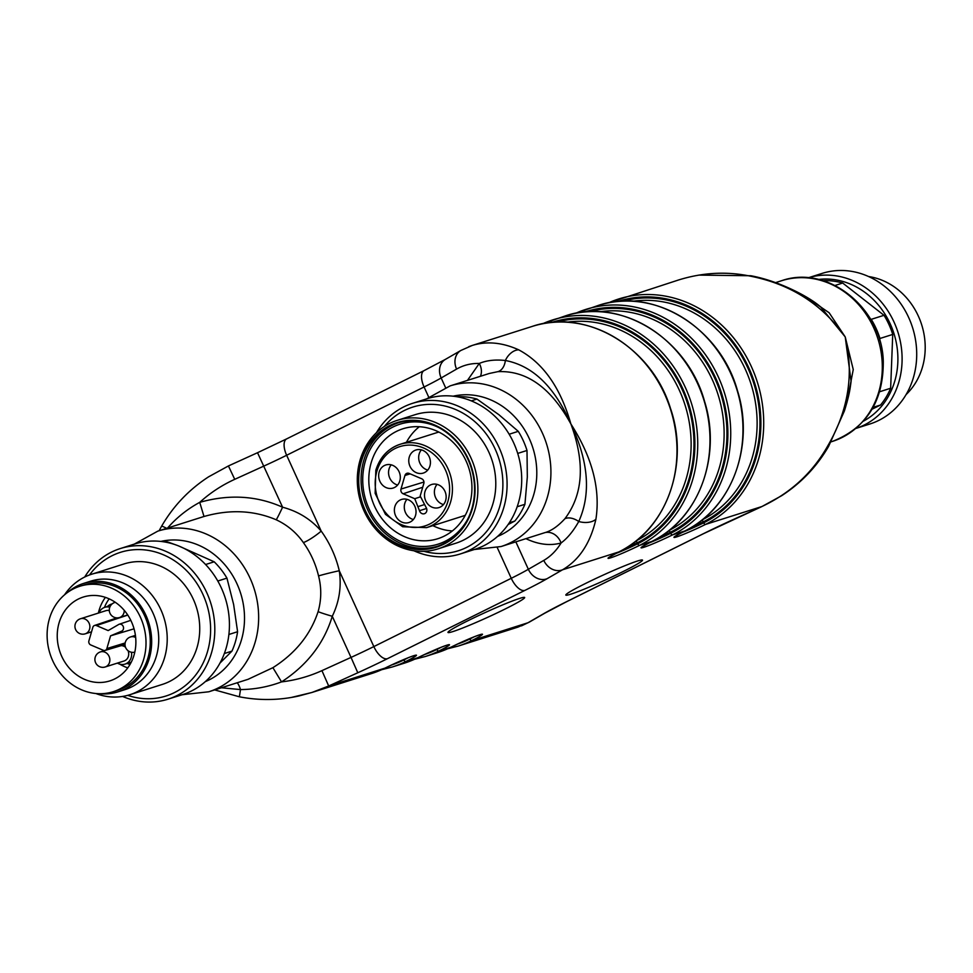 <?xml version="1.0" encoding="UTF-8"?>
<svg xmlns="http://www.w3.org/2000/svg" width="973" height="973" viewBox="0 0 973 973"><rect width="100%" height="100%" fill="white"/><g stroke="black" fill="none" stroke-linecap="round" stroke-linejoin="round"><path stroke-width="1.46" d="M467.478 620.956A42.131 2.688 155.5 0 0 447.981 632.45A42.131 2.688 155.5 0 0 487.437 617.417A42.131 2.688 155.5 0 0 524.666 597.507A42.131 2.688 155.5 0 0 467.478 620.956M585.32 583.569A42.131 2.688 -24.5 0 1 642.508 560.107A42.131 2.688 -24.5 0 1 605.279 580.03A42.131 2.688 -24.5 0 1 565.824 595.062A42.131 2.688 -24.5 0 1 585.32 583.569M468.779 346.68L472.27 345.439C486.841 340.976 502.311 342.435 518.67 349.818C543.043 362.807 560.46 387.534 570.896 423.985C592.229 457.249 600.56 489.018 595.902 519.29C590.343 543.189 579.215 560.034 562.516 569.801L547.081 578.704A68.475 4.366 -24.5 0 1 524.873 590.404L387.449 658.685A68.475 4.366 -24.5 0 1 357.796 672.757L328.692 685.989L384.967 668.135A23.17 1.472 -24.5 0 1 413.72 655.717A23.17 1.472 -24.5 0 1 405.717 661.555L417.964 657.663A23.17 1.472 -24.5 0 1 446.704 645.245A23.17 1.472 -24.5 0 1 438.714 651.083L450.961 647.191A23.17 1.472 -24.5 0 1 479.701 634.773A23.17 1.472 -24.5 0 1 471.71 640.611A121.138 106.957 72.4 0 1 458.21 646.072L517.964 627.111L527.986 622.756A15.799 13.123 60 0 0 529.336 622.1L521.455 625.87M428.716 397.154L424.082 386.986L286.646 455.267A52.664 3.357 -24.5 0 1 263.841 466.091L234.736 479.324C221.783 485.235 210.119 492.922 199.72 502.36C229.093 494.041 256.714 495.658 282.584 507.213C298.091 511.336 310.971 519.302 321.212 531.112A15.799 2.591 -35.8 0 1 303.345 542.557C296.424 532.632 287.4 525.043 276.259 519.801C253.831 510.278 229.75 509.171 204.002 516.493L202.116 517.077M248.042 679.324L272.902 667.685L281.538 681.891C295.488 680.261 308.952 676.503 321.929 670.64L351.022 657.407L332.279 616.274A15.799 0.9 16.1 0 1 318.11 611.64C321.467 599.794 321.613 587.887 318.548 575.931A84.274 74.41 -107.6 0 0 303.345 542.557M272.902 667.685C295.451 653.333 310.521 634.651 318.11 611.64M805.024 296.254L829.154 312.771L845.233 336.938L853.248 369.521L846.899 402.64M480.431 376.271A15.799 12.856 46.5 0 0 479.275 363.452C471.041 363.27 463.476 365.143 456.592 369.083A15.799 13.123 -120 0 1 460.788 350.511M457.298 644.15A119.034 105.096 -107.6 0 0 469.886 638.993A2.104 0.985 -116.4 0 0 471.71 640.611L527.986 622.756L543.421 613.854A68.475 4.366 -24.5 0 1 565.629 602.153L703.053 533.873A68.475 4.366 -24.5 0 1 732.705 519.801L761.81 506.568L705.522 524.423A23.17 1.472 -24.5 0 1 676.782 536.853A23.17 1.472 -24.5 0 1 684.785 531.003L672.525 534.895A23.17 1.472 -24.5 0 1 643.785 547.312A23.17 1.472 -24.5 0 1 651.788 541.475L639.541 545.366A23.17 1.472 -24.5 0 1 610.789 557.784A23.17 1.472 -24.5 0 1 618.792 551.946L562.516 569.801A15.799 13.123 -120 0 1 543.785 560.399C550.645 556.41 556.41 550.609 561.093 542.983C550.073 545.987 538.349 544.552 525.919 538.665M544.381 532.79C551.046 531.063 557.87 526.381 564.887 518.743C583.216 494.43 585.223 462.844 570.896 423.985C550.986 387.741 526.636 370.299 497.86 371.662L489.237 373.486L450.085 385.904A84.274 74.41 72.4 0 1 542.375 433.034A84.274 74.41 72.4 0 1 501.059 546.546L474.35 549.502M321.929 670.64L328.692 685.989L311.883 692.496L291.353 697.446M761.81 506.568C790.769 492.91 812.783 472.61 827.877 445.683C848.359 410.387 854.148 374.143 845.233 336.938C822.38 304.427 790.842 284.189 750.645 276.21C726.758 271.212 702.713 272.476 678.522 279.993L678.351 280.042M456.592 369.083L441.158 377.974A52.664 3.357 -24.5 0 1 424.082 386.986A15.799 7.346 -116.4 0 1 424.119 370.591L286.682 438.872A15.799 7.346 -116.4 0 0 286.646 455.267L321.212 531.112A100.073 88.361 72.4 0 1 339.273 570.737C341.632 586.524 339.297 601.703 332.279 616.274C324.021 643.36 307.103 665.228 281.538 681.891C268.207 686.877 254.525 689.443 240.489 689.577L221.394 687.777M851.107 381.355L851.071 381.598C850.086 388.653 849.636 394.053 844.382 410.995L828.595 446.388A15.799 0.766 -150.4 0 0 827.877 445.683M851.071 381.355L845.233 336.938L820.616 306.921M750.645 276.21L750.84 275.748C778.485 280.82 808.077 296.291 819.424 305.923M467.466 380.394L479.275 363.452C486.561 360.375 495.257 359.39 505.376 360.496A15.799 11.202 -64 0 1 518.67 349.818M497.86 371.662A15.799 10.399 83.1 0 0 505.376 360.496C532.803 365.726 554.646 386.889 570.896 423.985C588.568 461.324 591.183 493.834 578.753 521.504C573.45 530.978 567.563 538.13 561.093 542.983A15.799 13.136 -105.8 0 0 544.868 532.645M234.736 479.324L228.424 465.945L257.529 452.713L282.584 507.213A15.799 0.632 -65 0 1 276.259 519.801M159.122 530.711L161.64 526.15A15.799 0.766 29.6 0 1 166.638 528.327M167.113 528.57C176.332 517.867 187.205 509.122 199.72 502.36L204.002 516.493M595.902 519.29A15.799 10.022 -169 0 1 578.753 521.504A15.799 9.864 -137.8 0 0 564.887 518.743M311.846 692.484L298.954 695.963C279.142 700.39 259.292 700.669 239.382 696.79L240.489 689.577A15.799 3.868 -99.3 0 0 237.132 682.778M357.796 672.757L351.022 657.407A52.664 3.357 155.5 0 0 373.839 646.583L339.273 570.737A15.799 0.62 -13.4 0 0 318.548 575.931M49.38 618.864A55.303 48.832 -107.6 0 0 62.308 675.639A55.303 48.832 -107.6 0 0 113.282 691.694A55.303 48.832 -107.6 0 0 143.104 624.216A55.303 48.832 -107.6 0 0 79.835 586.269A55.303 48.832 -107.6 0 0 49.38 618.864M113.282 691.694L117.526 690.344A55.303 48.832 -107.6 0 0 147.349 622.866A55.303 48.832 -107.6 0 0 84.079 584.919L79.835 586.269M59.037 622.988A43.98 38.835 -107.6 0 0 69.326 668.135A43.98 38.835 -107.6 0 0 109.864 680.893A43.98 38.835 -107.6 0 0 133.569 627.232A43.98 38.835 -107.6 0 0 83.264 597.057A43.98 38.835 -107.6 0 0 59.037 622.988M117.405 663.1A11.165 9.864 -107.6 0 0 125.031 664.109A11.165 9.864 -107.6 0 0 131.477 652.251M121.199 645.646A7.906 6.981 72.4 0 1 123.766 646.194A7.906 6.981 72.4 0 1 125.505 647.227M128.071 650.73A7.906 6.981 72.4 0 1 124.045 660.995L105.181 666.979A7.906 6.981 72.4 0 0 109.864 659.852A7.906 6.981 72.4 0 0 104.914 652.165A7.906 6.981 72.4 0 0 100.401 651.91A7.906 7.906 0 0 0 95.269 661.835A7.906 7.906 0 0 0 105.181 666.979M109.803 607.176A11.433 10.095 -107.6 0 0 104.829 607.322A11.433 10.095 -107.6 0 0 98.942 612.893M80.443 618.767A7.906 7.906 0 0 0 75.298 628.68A7.906 7.906 0 0 0 85.223 633.824A7.906 6.981 72.4 0 0 89.893 626.697A7.906 6.981 72.4 0 0 84.955 619.023A7.906 6.981 72.4 0 0 80.443 618.767L105.899 610.691A7.906 6.981 72.4 0 1 109.317 610.582M115.276 617.648A7.906 6.981 72.4 0 1 115.349 618.439M90.744 644.953L103.333 650.305A3.162 2.785 -107.6 0 0 106.872 648.553L110.569 635.831L121.333 631.307A3.685 3.26 -107.6 0 0 119.156 624.265A3.685 3.26 -107.6 0 0 118.317 624.702L108.173 630.577L96.388 625.554A3.162 2.785 -107.6 0 0 92.849 627.317L88.896 640.891A3.162 2.785 -107.6 0 0 90.744 644.953M134.043 628.826L110.569 635.831M219.971 663.075L231.951 651.119L224.337 653.528M228.886 634.481L237.594 631.72L233.629 604.488L226.94 578.12L217.794 581.027M175.456 544.758L167.502 541.888L166.298 542.277M205.583 564.522L214.194 561.798L178.691 545.975M99.976 693.725A56.884 50.219 -107.6 0 0 118.001 691.852A56.884 50.219 -107.6 0 0 148.674 622.44A56.884 50.219 -107.6 0 0 83.605 583.411A56.884 50.219 -107.6 0 0 67.794 592.277M118.001 691.852L125.079 689.602A56.884 50.219 -107.6 0 0 155.741 620.202A56.884 50.219 -107.6 0 0 90.671 581.173L83.605 583.411M95.841 693.518A63.196 55.802 -107.6 0 0 129.81 694.734A63.196 55.802 -107.6 0 0 163.89 617.612A63.196 55.802 -107.6 0 0 91.584 574.252A63.196 55.802 -107.6 0 0 64.534 594.831M129.81 694.734L162.345 684.408A63.196 55.802 -107.6 0 0 196.412 607.298A63.196 55.802 -107.6 0 0 124.106 563.926L91.584 574.252M127.731 695.342A75.359 66.529 -107.6 0 0 206.033 656.13A75.359 66.529 -107.6 0 0 176.113 561.847A75.359 66.529 -107.6 0 0 89.528 574.946M122.598 696.437A79.008 69.752 -107.6 0 0 122.999 696.607A79.008 69.752 -107.6 0 0 168.061 699.173A79.008 69.752 -107.6 0 0 210.654 602.774A79.008 69.752 -107.6 0 0 120.275 548.565A79.008 69.752 -107.6 0 0 84.712 577.013M168.061 699.173L182.669 694.54A79.008 69.752 -107.6 0 0 225.274 598.14A79.008 69.752 -107.6 0 0 134.882 543.931L120.275 548.565M226.94 578.12A73.741 65.106 -107.6 0 0 214.194 561.798M231.951 651.119A73.741 65.106 -107.6 0 0 237.594 631.72M167.502 541.888A73.741 65.106 -107.6 0 0 164.668 541.973M870.324 318.755L871.224 319.351A73.741 65.106 72.4 0 1 879.945 338.482L879.701 340.38M823.413 280.796L823.876 280.65A73.741 65.106 72.4 0 1 842.691 283.034L835.041 285.454M871.224 319.351L884.007 315.301A73.741 65.106 72.4 0 1 892.728 334.432L879.945 338.482M879.701 391.73L890.648 388.251A73.741 65.106 72.4 0 1 880.541 405.011L873.134 407.359M884.007 315.301L842.691 283.034M890.648 388.251L892.728 334.432M872.088 409.207L880.541 405.011M818.463 279.458A75.359 66.529 72.4 0 1 893.932 333.484A75.359 66.529 72.4 0 1 863.416 421.151M808.162 277.816A79.008 69.752 72.4 0 1 897.945 332.219A79.008 69.752 72.4 0 1 855.948 428.424L869.959 423.973A79.008 69.752 72.4 0 0 912.552 327.573A79.008 69.752 72.4 0 0 822.173 273.377L808.162 277.816M906.082 394.588A67.417 59.523 -107.6 0 0 918.366 316.14A67.417 59.523 -107.6 0 0 868.634 276.551M452.36 530.942A57.675 50.924 72.4 0 1 432.863 525.639M396.498 431.367A57.675 50.924 -107.6 0 0 373.133 502.846A57.675 50.924 -107.6 0 0 437.801 538.714A57.675 50.924 -107.6 0 0 468.901 468.341A57.675 50.924 -107.6 0 0 402.919 428.777A57.675 50.924 -107.6 0 0 396.498 431.367M406.422 442.301A57.675 50.924 72.4 0 1 419.302 426.733M508.149 524.496L514.814 521.054A73.741 65.106 -107.6 0 0 524.921 504.294L527.317 476.952L527.001 450.475A73.741 65.106 -107.6 0 0 518.281 431.343L498.979 414.778L476.965 399.076A73.741 65.106 -107.6 0 0 458.137 396.692L457.614 396.862M476.965 399.076L471.285 400.876M514.814 521.054L509.293 522.805M517.174 506.751L524.921 504.294M527.001 450.475L517.709 453.418M509.159 434.238L518.281 431.343M413.878 550.767A79.008 69.752 -107.6 0 0 460.338 553.941L474.946 549.307A79.008 69.752 -107.6 0 0 517.551 452.907A79.008 69.752 -107.6 0 0 427.159 398.699L412.552 403.333A79.008 69.752 -107.6 0 0 403.746 406.896A79.008 69.752 -107.6 0 0 376.429 432.73M460.338 553.941A79.008 69.752 -107.6 0 0 502.932 457.541A79.008 69.752 -107.6 0 0 412.552 403.333M423.948 551.314A75.359 66.529 -107.6 0 0 502.092 472.793A75.359 66.529 -107.6 0 0 404.318 410.509A75.359 66.529 -107.6 0 0 384.335 426.466M437.984 548.881L455.887 543.202A67.417 59.523 -107.6 0 0 492.241 460.934A67.417 59.523 -107.6 0 0 415.118 414.68L397.203 420.36A67.417 59.523 72.4 0 1 474.325 466.626A67.417 59.523 72.4 0 1 437.984 548.881A67.417 59.523 72.4 0 1 364.145 511.178A67.417 59.523 72.4 0 1 389.686 423.401A67.417 59.523 72.4 0 1 397.203 420.36M443.676 544.235A65.313 57.662 -107.6 0 0 468.427 459.195A65.313 57.662 -107.6 0 0 389.626 425.615A65.313 57.662 -107.6 0 0 364.875 510.655A65.313 57.662 -107.6 0 0 443.676 544.235M389.832 426.089A64.777 57.2 -107.6 0 0 363.586 506.386A64.777 57.2 -107.6 0 0 436.245 546.668A64.777 57.2 -107.6 0 0 471.163 467.624A64.777 57.2 -107.6 0 0 397.057 423.17A64.777 57.2 -107.6 0 0 389.832 426.089M398.237 422.817A64.777 57.2 -107.6 0 0 392.192 425.347A64.777 57.2 -107.6 0 0 365.69 504.975A64.777 57.2 -107.6 0 0 437.412 546.279M438.665 427.512A62.941 55.57 -107.6 0 0 392.958 427.025A62.941 55.57 -107.6 0 0 378.363 523.936A62.941 55.57 -107.6 0 0 467.745 519.132M423.814 483.496A3.685 3.26 -107.6 0 0 421.662 478.765L409.074 473.401A3.685 3.26 -107.6 0 0 404.95 475.456L400.998 489.042A3.685 3.26 -107.6 0 0 403.15 493.773L414.753 498.711L419.497 510.703A4.208 3.722 -107.6 0 0 424.423 513.708A4.208 3.722 -107.6 0 0 426.089 507.42L420.178 496.011L423.814 483.496M418.305 506.532L424.264 504.634M414.753 498.711L420.543 496.814M413.367 519.521A12.114 10.691 72.4 0 1 404.914 511.093A12.114 10.691 72.4 0 1 406.957 499.331M414.814 506.228A12.114 10.691 -107.6 0 0 401.545 499.453A12.114 10.691 -107.6 0 0 395.014 514.231A12.114 10.691 -107.6 0 0 408.867 522.55A12.114 10.691 -107.6 0 0 414.814 506.228M391.231 464.839A12.114 10.691 -107.6 0 0 389.188 476.6A12.114 10.691 -107.6 0 0 397.641 485.028M399.088 471.735A12.114 10.691 72.4 0 1 393.153 488.045A12.114 10.691 72.4 0 1 379.288 479.738A12.114 10.691 72.4 0 1 385.819 464.96A12.114 10.691 72.4 0 1 399.088 471.735M427.755 470.068A12.114 10.691 72.4 0 1 419.302 461.628A12.114 10.691 72.4 0 1 421.345 449.879M429.202 456.763A12.114 10.691 -107.6 0 0 415.933 449.988A12.114 10.691 -107.6 0 0 409.402 464.778A12.114 10.691 -107.6 0 0 423.267 473.085A12.114 10.691 -107.6 0 0 429.202 456.763M443.481 504.561A12.114 10.691 72.4 0 1 435.028 496.133A12.114 10.691 72.4 0 1 437.072 484.372M444.929 491.268A12.114 10.691 -107.6 0 0 431.659 484.493A12.114 10.691 -107.6 0 0 425.128 499.271A12.114 10.691 -107.6 0 0 438.993 507.578A12.114 10.691 -107.6 0 0 444.929 491.268M376.052 470.081A43.712 38.604 72.4 0 1 400.122 444.296L436.67 432.705A43.712 38.604 72.4 0 1 438.908 432.085M465.301 515.264A43.712 38.604 72.4 0 1 463.112 516.043L426.563 527.634L402.676 526.746L385.478 514.34L375.152 493.36L375.821 470.251C379.969 457.128 388.069 448.48 400.122 444.296A43.712 38.604 72.4 0 1 450.134 474.301A43.712 38.604 72.4 0 1 426.563 527.634M391.304 665.082A119.034 105.096 -107.6 0 0 403.892 659.937A2.104 0.985 -116.4 0 0 405.717 661.555A121.138 106.957 72.4 0 1 392.216 667.004L404.476 663.124A121.138 106.957 -107.6 0 0 417.964 657.663A2.104 0.985 63.6 0 0 418.037 657.639A2.104 0.985 63.6 0 0 418.098 657.602M424.301 654.61A119.034 105.096 -107.6 0 0 436.889 649.465A2.104 0.985 -116.4 0 0 438.714 651.083A121.138 106.957 72.4 0 1 425.213 656.544L437.473 652.652A121.138 106.957 -107.6 0 0 450.961 647.191A2.104 0.985 63.6 0 0 451.034 647.167A2.104 0.985 63.6 0 0 451.095 647.13M609.025 557.31L618.864 551.922A2.104 0.985 63.6 0 1 618.792 551.946A121.138 106.957 -107.6 0 0 667.879 401.813A121.138 106.957 -107.6 0 0 532.024 326.478L472.27 345.439M642.022 546.838L651.861 541.45A2.104 0.985 63.6 0 1 651.788 541.475A121.138 106.957 -107.6 0 0 700.876 391.341A121.138 106.957 -107.6 0 0 565.021 316.006L542.581 323.778A121.138 106.957 72.4 0 1 552.761 319.898A121.138 106.957 72.4 0 1 688.629 395.233A121.138 106.957 72.4 0 1 639.541 545.366A2.104 0.985 -116.4 0 1 637.716 543.749A119.034 105.096 -107.6 0 0 685.783 395.78A119.034 105.096 -107.6 0 0 551.655 322.464M675.019 536.366L684.846 530.978A2.104 0.985 63.6 0 1 684.785 531.003A121.138 106.957 -107.6 0 0 733.873 380.881A121.138 106.957 -107.6 0 0 598.018 305.534L575.578 313.306A121.138 106.957 72.4 0 1 585.758 309.426A121.138 106.957 72.4 0 1 721.625 384.761A121.138 106.957 72.4 0 1 672.525 534.895A2.104 0.985 -116.4 0 1 670.713 533.277A119.034 105.096 -107.6 0 0 718.779 385.32A119.034 105.096 -107.6 0 0 584.651 311.992M387.449 658.685A15.799 7.346 -116.4 0 1 373.839 646.583L511.263 578.303A52.664 3.357 155.5 0 0 528.351 569.29L543.785 560.399M524.873 590.404A15.799 7.346 -116.4 0 1 511.263 578.303L497.288 547.629M515.848 541.864L528.351 569.29A15.799 13.123 -120 0 0 547.081 578.704M205.315 681.623A73.741 65.106 -107.6 0 0 237.035 583.909A73.741 65.106 -107.6 0 0 160.825 541.426M134.286 544.126L157.808 531.136A84.274 74.41 72.4 0 1 250.097 578.266A84.274 74.41 72.4 0 1 208.781 691.779L182.073 694.734M832.426 441.414A84.274 74.41 -107.6 0 0 877.865 338.58A84.274 74.41 -107.6 0 0 781.453 280.759C827.682 264.206 882.207 308.295 883.277 361.372C883.472 401.277 866.517 427.962 832.426 441.414L831.112 441.827M472.124 345.5L460.898 350.45L445.464 359.341A15.799 13.123 -120 0 0 441.158 377.974L445.512 387.534M497.592 536.403A73.741 65.106 -107.6 0 0 529.312 438.677A73.741 65.106 -107.6 0 0 453.102 396.206M311.713 692.545L371.479 673.584A121.138 106.957 -107.6 0 0 384.967 668.135A2.104 0.985 63.6 0 0 385.04 668.098A2.104 0.985 63.6 0 0 385.101 668.074M608.587 302.834A121.138 106.957 72.4 0 1 618.755 298.954A121.138 106.957 72.4 0 1 754.61 374.301A121.138 106.957 72.4 0 1 705.522 524.423A2.104 0.985 -116.4 0 1 703.71 522.817A119.034 105.096 -107.6 0 0 751.776 374.848A119.034 105.096 -107.6 0 0 617.648 301.521M828.595 446.388C816.882 466.541 801.229 482.985 781.647 495.707L761.81 506.605L703.54 533.666A15.799 7.346 -116.4 0 1 703.053 533.873M543.421 613.854A15.799 13.123 60 0 0 544.771 613.197L529.336 622.1M703.54 533.666L566.116 601.959A15.799 7.346 -116.4 0 1 565.629 602.153M702.336 519.801A115.872 102.311 -107.6 0 0 751.022 384.08A115.872 102.311 -107.6 0 0 632.997 301.253M622.477 301.18A117.976 104.172 72.4 0 1 751.849 377.694A117.976 104.172 72.4 0 1 703.272 521.856L703.71 522.817A21.065 1.338 155.5 0 1 681.355 532.754M669.339 530.273A115.872 102.311 -107.6 0 0 718.025 394.551A115.872 102.311 -107.6 0 0 600 311.725M589.48 311.64A117.976 104.172 72.4 0 1 718.852 388.166A117.976 104.172 72.4 0 1 670.275 532.328L670.713 533.277A21.065 1.338 155.5 0 1 648.371 543.226M636.342 540.745A115.872 102.311 -107.6 0 0 685.028 405.011A115.872 102.311 -107.6 0 0 567.004 322.197M556.495 322.112A117.976 104.172 72.4 0 1 685.868 398.626A117.976 104.172 72.4 0 1 637.279 542.8L637.716 543.749A21.065 1.338 155.5 0 1 615.374 553.698M474.192 636.792A21.065 1.338 155.5 0 1 469.886 638.993L469.716 638.616M441.195 647.264A21.065 1.338 155.5 0 1 436.889 649.465L436.719 649.088M408.198 657.736A21.065 1.338 155.5 0 1 403.892 659.937L403.722 659.56M701.788 520.239A2.104 0.985 -116.4 0 1 703.272 521.856A21.065 1.338 -24.5 0 1 691.292 527.475M668.792 530.711A2.104 0.985 -116.4 0 1 670.275 532.328A21.065 1.338 -24.5 0 1 658.295 537.935M635.795 541.183A2.104 0.985 -116.4 0 1 637.279 542.8A21.065 1.338 -24.5 0 1 625.298 548.407M532.024 326.478C585.868 307.699 651.934 346.899 670.494 408.441C689.893 464.291 666.444 529.653 618.864 551.922A2.104 0.985 63.6 0 0 618.925 551.886M565.021 316.006C619.935 296.777 687.327 338.105 704.561 401.375C722.051 456.519 698.395 519.606 651.861 541.45A2.104 0.985 63.6 0 0 651.922 541.414M598.018 305.534C652.932 286.305 720.324 327.633 737.546 390.903C755.048 446.048 731.392 509.134 684.846 530.978A2.104 0.985 63.6 0 0 684.919 530.942M98.382 613.075A43.98 38.835 72.4 0 1 99.1 610.278A43.98 38.835 72.4 0 1 105.412 597.373M127.779 667.867A43.98 38.835 72.4 0 1 119.715 664.121M109.171 598.857A40.817 36.037 -107.6 0 0 104.415 607.468M127.171 663.428A40.817 36.037 -107.6 0 0 130.005 664.486M107.444 606.495A12.479 11.019 72.4 0 1 112.102 603.941M131.027 662.625A12.223 10.788 72.4 0 1 130.041 662.516M125.152 642.971L106.872 648.553M127.791 615.082L96.388 625.554M134.797 652.153A7.906 7.906 0 0 1 125.31 646.619A7.906 7.906 0 0 1 130.528 636.95A7.906 6.981 72.4 0 1 135.028 637.206A7.906 6.981 72.4 0 1 135.673 637.522M114.802 602.457A7.906 6.981 72.4 0 1 115.325 602.311L114.802 602.457A7.906 7.906 0 0 0 109.657 612.37A7.906 7.906 0 0 0 119.582 617.514L127.706 614.936M124.252 610.351A7.906 6.981 72.4 0 1 119.582 617.514M376.904 471.139A41.608 36.743 -107.6 0 0 420.506 527.013A41.608 36.743 -107.6 0 0 439.808 460.655A41.608 36.743 -107.6 0 0 376.904 471.139M419.497 510.703L426.588 508.453M403.15 493.773L422.732 487.242M400.998 489.042L423.948 482.036M404.95 475.456L410.156 473.863M208.781 691.779L247.92 679.361M157.808 531.136L202.092 517.089M775.578 282.632L781.453 280.759M426.563 398.894L450.085 385.904M501.059 546.546L545.342 532.499M678.522 279.993L608.575 302.846M544.771 613.197L566.116 601.959M750.84 275.748L698.882 275.104M445.464 359.341L424.119 370.591M286.682 438.872L257.529 452.713M161.64 526.15C173.352 505.996 189.005 489.565 208.587 476.831L228.424 465.945M239.382 696.79L214.656 689.918M820.665 306.872L818.439 305.181M481.076 634.372L481.294 634.396C476.6 635.527 466.517 639.784 451.034 647.167L437.473 652.652M447.653 648.76L458.21 646.072M448.079 644.844L448.298 644.856C443.603 645.999 433.52 650.256 418.037 657.639L404.476 663.124M414.656 659.232L425.213 656.544M415.082 655.315L415.301 655.328C410.606 656.459 400.523 660.716 385.04 668.098L371.479 673.584M381.659 669.704L392.216 667.004M125.031 664.109L131.282 662.114M104.829 607.322L110.715 605.461M105.084 650.426L125.006 644.503M119.156 624.265L130.796 620.336M94.539 625.469L116.979 617.879M85.223 633.824L91.535 631.818M100.401 651.91L105.303 650.365M130.528 636.95L135.417 635.393"/></g></svg>
